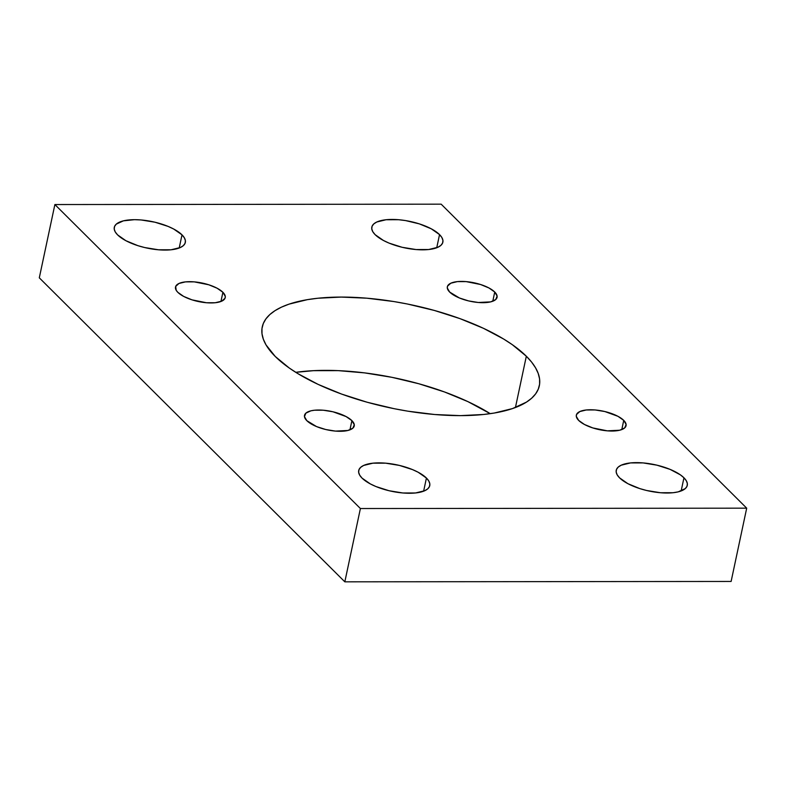 <?xml version="1.0" encoding="UTF-8"?>
<svg xmlns="http://www.w3.org/2000/svg" width="786" height="786" viewBox="0 0 786 786"><rect width="100%" height="100%" fill="white"/><g stroke="black" fill="none" stroke-linecap="round" stroke-linejoin="round"><path stroke-width="1.18" d="M275.247 356.471A141.627 52.593 -168 0 1 262.259 326.907A141.627 52.593 -168 0 1 375.62 299.053A141.627 52.593 -168 0 1 526.335 356.235L515.429 407.531L526.335 356.235L531.572 362.041L535.541 367.799L538.223 373.448L539.579 378.931L539.599 384.197L538.272 389.188L535.63 393.865L531.69 398.188L526.492 402.098L512.511 408.573L494.247 413.043L483.714 414.468L460.37 415.637L434.727 414.517L407.787 411.166L394.15 408.691L367.2 402.255L341.537 394.051L318.153 384.403L297.943 373.674L289.277 368.035L275.247 356.471L266.032 344.907L263.359 339.257L262.003 333.775L261.984 328.519L263.3 323.518L265.943 318.841L269.883 314.518L275.09 310.608L281.506 307.13L289.061 304.133L307.336 299.663L317.868 298.238L341.212 297.079L366.846 298.189L393.796 301.539L407.433 304.015L434.383 310.46L460.046 318.654L483.429 328.302L503.639 339.031L512.295 344.671L526.335 356.235A141.627 52.593 -168 0 1 539.324 385.798A141.627 52.593 -168 0 1 425.963 413.652A141.627 52.593 -168 0 1 275.247 356.471M490.238 413.672A141.627 52.593 12 0 0 295.762 372.328L313.614 370.668L338.226 370.638L364.645 372.888L391.85 377.309L418.8 383.745L444.463 391.949L467.847 401.597L490.238 413.672M375.148 234.67A36.313 13.49 -168 0 1 371.827 227.085A36.313 13.49 -168 0 1 400.889 219.942A36.313 13.49 -168 0 1 439.531 234.601L436.741 247.757L439.531 234.601L441.899 237.569L442.931 240.428L442.597 243.051L440.907 245.36L437.93 247.256L428.606 249.535L416.049 249.545L402.157 247.295L389.06 243.11L383.45 240.477L375.148 234.67L372.79 231.703L371.758 228.844L372.092 226.221L373.782 223.912L376.759 222.016L386.083 219.736L398.64 219.726L405.547 220.581L419.302 223.863L431.239 228.795L439.531 234.601A36.313 13.49 -168 0 1 442.862 242.186A36.313 13.49 -168 0 1 413.8 249.329A36.313 13.49 -168 0 1 375.148 234.67M117.625 234.906A36.313 13.49 -168 0 1 114.294 227.331A36.313 13.49 -168 0 1 143.357 220.188A36.313 13.49 -168 0 1 182.008 234.847L179.208 248.003L182.008 234.847L184.366 237.814L185.398 240.673L185.064 243.296L183.374 245.605L180.397 247.502L171.073 249.781L158.517 249.791L144.634 247.531L137.855 245.645L125.917 240.722L117.625 234.906L115.257 231.949L114.225 229.09L114.559 226.456L116.249 224.157L123.382 220.846L134.534 219.677L141.107 219.962L154.999 222.222L168.096 226.407L173.706 229.04L182.008 234.847A36.313 13.49 -168 0 1 185.339 242.432A36.313 13.49 -168 0 1 156.267 249.575A36.313 13.49 -168 0 1 117.625 234.906M619.574 477.859A36.313 13.49 -168 0 1 616.244 470.274A36.313 13.49 -168 0 1 645.306 463.131A36.313 13.49 -168 0 1 683.958 477.8L681.157 490.945L683.958 477.8L686.316 480.767L687.347 483.616L687.013 486.249L685.333 488.558L678.2 491.859L673.032 492.734L660.466 492.743L646.583 490.484L639.804 488.597L627.867 483.675L619.574 477.859L617.216 474.891L616.175 472.042L616.509 469.409L618.199 467.1L621.176 465.204L630.5 462.925L643.066 462.915L656.949 465.174L670.045 469.36L680.362 474.832L683.958 477.8A36.313 13.49 -168 0 1 687.288 485.375A36.313 13.49 -168 0 1 658.216 492.517A36.313 13.49 -168 0 1 619.574 477.859M362.041 478.104A36.313 13.49 -168 0 1 358.711 470.519A36.313 13.49 -168 0 1 387.783 463.376A36.313 13.49 -168 0 1 426.425 478.045L423.634 491.191L426.425 478.045L428.792 481.003L429.824 483.862L429.49 486.495L427.8 488.794L424.823 490.69L415.499 492.969L402.933 492.989L389.05 490.729L375.954 486.544L370.344 483.921L362.041 478.104L359.683 475.137L358.652 472.288L358.986 469.655L360.666 467.346L363.653 465.45L372.977 463.17L385.533 463.16L399.416 465.42L412.512 469.606L418.132 472.229L426.425 478.045A36.313 13.49 -168 0 1 429.755 485.62A36.313 13.49 -168 0 1 400.693 492.763A36.313 13.49 -168 0 1 362.041 478.104M306.835 420.677A25.417 9.442 -168 0 1 304.506 415.372A25.417 9.442 -168 0 1 324.854 410.371A25.417 9.442 -168 0 1 351.902 420.638L349.947 429.844L351.902 420.638A25.417 9.442 -168 0 1 354.24 425.943A25.417 9.442 -168 0 1 333.893 430.944A25.417 9.442 -168 0 1 306.835 420.677L304.457 416.609L305.872 413.151L310.873 410.832L314.488 410.223L323.282 410.223L332.999 411.795L346.095 416.57L351.902 420.638L354.28 424.715L352.865 428.164L347.874 430.482L335.465 431.101L325.738 429.52L316.571 426.592L306.835 420.677M177.833 292.333A25.417 9.442 -168 0 1 175.504 287.018A25.417 9.442 -168 0 1 195.852 282.027A25.417 9.442 -168 0 1 222.9 292.284L220.945 301.49L222.9 292.284A25.417 9.442 -168 0 1 225.238 297.589A25.417 9.442 -168 0 1 204.891 302.59A25.417 9.442 -168 0 1 177.833 292.333L176.182 290.25L175.691 286.418L178.962 283.471L185.486 281.879L194.28 281.869L208.742 284.768L217.093 288.216L222.9 292.284L225.277 296.361L225.051 298.199L221.78 301.146L215.256 302.738L206.463 302.748L192 299.849L183.649 296.401L177.833 292.333M578.673 420.422A25.417 9.442 -168 0 1 576.344 415.116A25.417 9.442 -168 0 1 596.692 410.115A25.417 9.442 -168 0 1 623.74 420.382L621.785 429.588L623.74 420.382A25.417 9.442 -168 0 1 626.069 425.688A25.417 9.442 -168 0 1 605.731 430.689A25.417 9.442 -168 0 1 578.673 420.422L576.295 416.354L576.531 414.507L579.793 411.569L586.327 409.968L595.12 409.958L604.837 411.54L617.934 416.305L623.74 420.382L626.118 424.45L624.703 427.908L619.712 430.227L607.303 430.836L592.831 427.938L584.479 424.489L578.673 420.422M449.671 292.068A25.417 9.442 -168 0 1 447.342 286.762A25.417 9.442 -168 0 1 467.69 281.761A25.417 9.442 -168 0 1 494.738 292.028L492.783 301.235L494.738 292.028A25.417 9.442 -168 0 1 497.076 297.334A25.417 9.442 -168 0 1 476.729 302.335A25.417 9.442 -168 0 1 449.671 292.068L447.293 288L447.529 286.153L450.8 283.215L457.324 281.624L466.118 281.614L480.58 284.512L488.931 287.961L494.738 292.028L497.116 296.106L495.701 299.554L490.71 301.873L478.301 302.492L468.584 300.91L459.417 297.982L449.671 292.068M360.401 508.532L344.828 581.827L39.3 277.831L54.882 204.547L360.401 508.532L746.7 508.169L441.172 204.173L54.882 204.547L39.3 277.831L344.828 581.827L360.401 508.532L746.7 508.169L731.118 581.453L746.7 508.169L441.172 204.173L54.882 204.547L360.401 508.532M731.118 581.453L344.828 581.827L731.118 581.453"/></g></svg>
